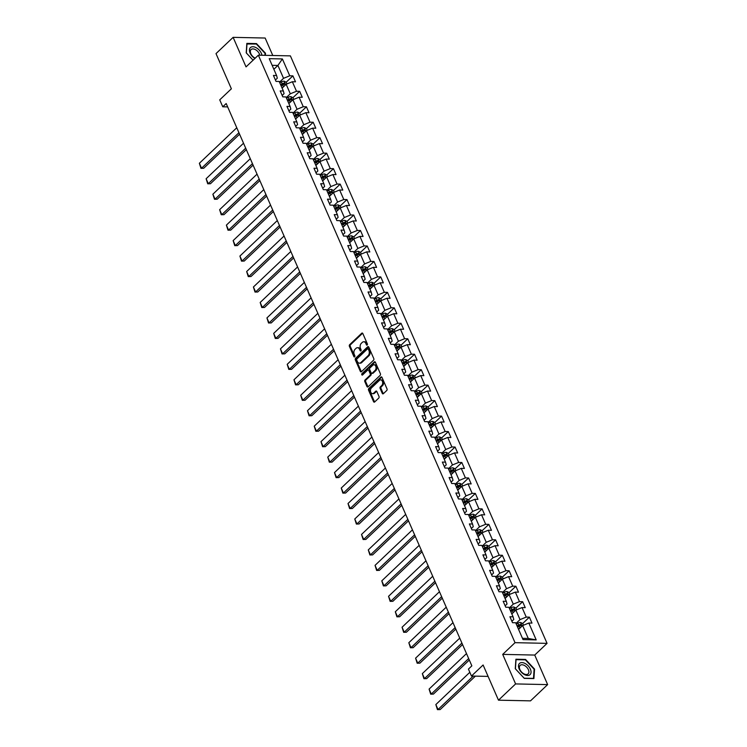 <?xml version="1.0" encoding="UTF-8"?>
<svg xmlns="http://www.w3.org/2000/svg" width="747" height="747" viewBox="0 0 747 747"><rect width="100%" height="100%" fill="white"/><g stroke="black" fill="none" stroke-linecap="round" stroke-linejoin="round"><path stroke-width="1.12" d="M367.179 345.021A0.812 0.56 -88.8 0 0 367.356 343.891L362.837 333.554A1.167 0.794 -88.8 0 0 361.744 333.218L349.643 344.703A1.167 0.794 -88.8 0 0 349.391 346.319L353.91 356.655A0.812 0.56 -88.8 0 0 354.853 355.759L354.265 354.423A3.726 2.549 -88.8 0 1 355.058 349.269L356.067 348.307A3.726 2.549 -88.8 0 1 357.505 347.7A3.726 2.549 -88.8 0 1 359.578 349.381L360.166 350.716A0.812 0.56 -88.8 0 0 361.1 349.829L360.521 348.485A3.726 2.549 -88.8 0 1 361.305 343.331L362.314 342.369A3.726 2.549 -88.8 0 1 363.761 341.762A3.726 2.549 -88.8 0 1 365.834 343.443L366.413 344.787A0.812 0.56 -88.8 0 0 367.179 345.021M382.268 393.37A1.167 0.794 -88.8 0 0 383.36 393.706L386.759 390.485A1.167 0.794 -88.8 0 0 387.011 388.87L381.988 377.384A1.167 0.794 -88.8 0 0 380.895 377.058L368.794 388.543A1.167 0.794 -88.8 0 0 368.542 390.158L373.556 401.634A1.167 0.794 -88.8 0 0 374.658 401.97L378.757 398.076A1.167 0.794 -88.8 0 0 379.009 396.47L376.862 391.549A1.167 0.794 -88.8 0 0 375.76 391.213L373.724 393.146A3.109 2.129 -88.8 0 1 372.529 393.66A3.109 2.129 -88.8 0 1 370.54 391.419A3.109 2.129 -88.8 0 1 371.455 387.945L379.42 380.382A3.109 2.129 -88.8 0 1 380.625 379.868A3.109 2.129 -88.8 0 1 382.613 382.109A3.109 2.129 -88.8 0 1 381.698 385.583L380.363 386.843A1.167 0.794 -88.8 0 0 380.12 388.459L382.268 393.37L383.136 393.389A1.167 0.794 -88.8 0 0 383.351 393.716M272.786 55.493L265.157 38.032L233.129 37.35L216.004 53.607L231.374 88.8L219.73 99.855L222.765 106.793L226.192 103.544L471.852 665.848L468.434 669.107L471.46 676.044L488.09 676.399M515.607 683.925L547.635 684.607L534.731 655.063L502.703 654.381L515.607 683.925L498.482 700.182L483.104 664.989L471.46 676.044M502.703 654.381L515.028 642.672L258.359 55.185L290.387 55.876L547.056 643.363L515.028 642.672M233.129 37.35L246.034 66.894L258.359 55.185M373.537 360.222A1.167 0.794 -88.8 0 0 373.789 358.607L368.766 347.122A1.167 0.794 -88.8 0 0 367.673 346.785L355.572 358.28A1.167 0.794 -88.8 0 0 355.32 359.886L360.343 371.371A1.167 0.794 -88.8 0 0 361.436 371.707L373.537 360.222M375.377 362.258L380.4 373.743A1.167 0.794 -88.8 0 1 380.148 375.349L368.047 386.843A1.167 0.794 -88.8 0 1 366.954 386.507L364.807 381.586A1.167 0.794 -88.8 0 1 365.05 379.98L369.961 375.321A1.167 0.794 -88.8 0 0 370.204 373.705L368.785 370.447A1.167 0.794 -88.8 0 0 367.683 370.11L362.575 374.966A0.812 0.56 -88.8 0 1 361.978 373.603L374.284 361.922A1.167 0.794 -88.8 0 1 375.377 362.258M547.635 684.607L530.51 700.863L498.482 700.182M529.39 617.153L526.233 617.087L522.069 607.572L525.234 607.638L522.629 601.69L519.473 601.624L515.318 592.1L518.474 592.175L515.878 586.227L512.713 586.152L508.558 576.637L511.723 576.703L509.118 570.755L505.962 570.689L501.807 561.174L504.963 561.24L502.367 555.292L499.201 555.226L495.046 545.712L498.202 545.777L495.606 539.829L492.45 539.764L488.286 530.239L491.451 530.314L488.846 524.366L485.69 524.291L481.535 514.776L484.691 514.842L482.095 508.894L478.93 508.828L474.775 499.313L477.94 499.379L475.335 493.431L472.179 493.365L468.024 483.841L471.18 483.916L468.584 477.968L465.418 477.893L461.263 468.378L464.419 468.444L461.823 462.496L458.667 462.43L454.503 452.915L457.668 452.981L455.063 447.033L451.907 446.967L447.752 437.453L450.908 437.518L448.312 431.57L445.147 431.505L440.991 421.98L444.148 422.055L441.552 416.107L438.396 416.032L434.231 406.517L437.397 406.583L434.801 400.635L431.635 400.569L427.48 391.055L430.636 391.12L428.04 385.172L424.884 385.107L420.72 375.592L423.885 375.657L421.28 369.709L418.124 369.644L413.969 360.119L417.125 360.194L414.529 354.246L411.364 354.171L407.208 344.656L410.364 344.722L407.769 338.774L404.613 338.708L400.448 329.194L403.613 329.259L401.018 323.311L397.852 323.246L393.697 313.731L396.853 313.796L394.257 307.848L391.101 307.773L386.937 298.258L390.102 298.324L387.497 292.376L384.341 292.31L380.186 282.796L383.342 282.861L380.746 276.913L377.58 276.848L373.425 267.333L376.581 267.398L373.986 261.45L370.829 261.385L366.665 251.86L369.83 251.935L367.225 245.987L364.069 245.912L359.914 236.397L363.07 236.463L360.474 230.515L357.318 230.45L353.154 220.935L356.319 221L353.714 215.052L350.558 214.987L346.403 205.472L349.559 205.537L346.963 199.589L343.797 199.524L339.642 189.999L342.798 190.074L340.202 184.126L337.046 184.051L332.882 174.537L336.047 174.602L333.442 168.654L330.286 168.589L326.131 159.074L329.287 159.139L326.691 153.191L323.526 153.126L319.371 143.611L322.536 143.676L319.931 137.728L316.775 137.653L312.62 128.139L315.776 128.204L313.18 122.256L310.014 122.191L305.859 112.676L309.015 112.741L306.419 106.793L303.263 106.728L299.099 97.213L302.264 97.278L299.659 91.33L296.503 91.265L292.348 81.74L295.504 81.815L292.908 75.867L289.743 75.792L282.385 58.938L269.228 58.658L276.586 75.512L273.43 75.447L276.026 81.395L279.191 81.46L283.346 90.985L280.19 90.91L282.786 96.858L285.942 96.933L290.107 106.447L286.941 106.382L289.547 112.33L292.703 112.395L296.858 121.91L293.702 121.845L296.298 127.793L299.463 127.858L303.618 137.373L300.453 137.308L303.058 143.256L306.214 143.321L310.369 152.846L307.213 152.771L309.809 158.719L312.974 158.794L317.13 168.308L313.973 168.243L316.569 174.191L319.725 174.256L323.89 183.771L320.724 183.706L323.33 189.654L326.486 189.719L330.641 199.234L327.485 199.169L330.081 205.117L333.246 205.182L337.401 214.706L334.236 214.632L336.841 220.58L339.997 220.654L344.152 230.169L340.996 230.104L343.592 236.052L346.757 236.117L350.913 245.632L347.757 245.567L350.352 251.515L353.508 251.58L357.673 261.105L354.508 261.03L357.113 266.978L360.269 267.053L364.424 276.567L361.268 276.502L363.864 282.45L367.029 282.515L371.184 292.03L368.028 291.965L370.624 297.913L373.78 297.978L377.935 307.493L374.779 307.428L377.375 313.376L380.54 313.441L384.696 322.965L381.54 322.891L384.135 328.839L387.291 328.913L391.456 338.428L388.291 338.363L390.896 344.311L394.052 344.376L398.207 353.891L395.051 353.826L397.647 359.774L400.812 359.839L404.967 369.354L401.811 369.289L404.407 375.237L407.563 375.302L411.728 384.826L408.562 384.752L411.158 390.7L414.324 390.774L418.479 400.289L415.323 400.224L417.918 406.172L421.075 406.237L425.239 415.752L422.074 415.687L424.679 421.635L427.835 421.7L431.99 431.215L428.834 431.15L431.43 437.098L434.595 437.172L438.75 446.687L435.594 446.622L438.19 452.57L441.346 452.635L445.511 462.15L442.345 462.085L444.951 468.033L448.107 468.098L452.262 477.613L449.106 477.548L451.702 483.496L454.858 483.561L459.022 493.085L455.857 493.011L458.462 498.959L461.618 499.033L465.773 508.548L462.617 508.483L465.213 514.431L468.378 514.496L472.534 524.011L469.377 523.946L471.973 529.894L475.129 529.959L479.294 539.474L476.128 539.409L478.734 545.357L481.89 545.422L486.045 554.946L482.889 554.872L485.485 560.82L488.65 560.894L492.805 570.409L489.64 570.344L492.245 576.292L495.401 576.357L499.556 585.872L496.4 585.807L498.996 591.755L502.161 591.82L506.317 601.335L503.161 601.27L505.756 607.218L508.912 607.292L513.077 616.807L509.912 616.742L512.517 622.69L515.673 622.755L523.031 639.609L536.197 639.89L528.829 623.035L531.985 623.101L529.39 617.153L522.695 623.512M511.826 613.941L515.869 610.094L520.024 619.618L515.981 623.456M511.9 621.28L513.796 619.478L513.077 616.807M520.024 619.618L526.233 617.087M515.869 610.094L522.069 607.572M505.065 598.478L509.118 594.631L513.273 604.146L509.221 607.993M505.14 605.817L507.036 604.015L506.317 601.335M513.273 604.146L519.473 601.624M509.118 594.631L515.318 592.1M498.305 583.005L502.357 579.168L506.513 588.683L502.47 592.53M498.389 590.354L500.285 588.552L499.556 585.872M506.513 588.683L512.713 586.152M502.357 579.168L508.558 576.637M491.554 567.543L495.597 563.696L499.762 573.22L495.709 577.058M491.629 574.882L493.524 573.08L492.805 570.409M499.762 573.22L505.962 570.689M495.597 563.696L501.807 561.174M484.794 552.08L488.846 548.233L493.001 557.748L488.949 561.595M484.868 559.419L486.773 557.617L486.045 554.946M493.001 557.748L499.201 555.226M488.846 548.233L495.046 545.712M478.043 536.617L482.086 532.77L486.241 542.285L482.198 546.132M478.117 543.956L480.013 542.154L479.294 539.474M486.241 542.285L492.45 539.764M482.086 532.77L488.286 530.239M471.282 521.145L475.335 517.307L479.49 526.822L475.437 530.669M471.357 528.484L473.253 526.691L472.534 524.011M479.49 526.822L485.69 524.291M475.335 517.307L481.535 514.776M464.522 505.682L468.574 501.835L472.73 511.359L468.686 515.197M464.606 513.021L466.502 511.219L465.773 508.548M472.73 511.359L478.93 508.828M468.574 501.835L474.775 499.313M457.771 490.219L461.814 486.372L465.979 495.887L461.926 499.734M457.846 497.558L459.741 495.756L459.022 493.085M465.979 495.887L472.179 493.365M461.814 486.372L468.024 483.841M451.011 474.747L455.063 470.909L459.218 480.424L455.166 484.271M451.085 482.095L452.99 480.293L452.262 477.613M459.218 480.424L465.418 477.893M455.063 470.909L461.263 468.378M444.26 459.284L448.303 455.446L452.458 464.961L448.415 468.799M444.334 466.623L446.23 464.83L445.511 462.15M452.458 464.961L458.667 462.43M448.303 455.446L454.503 452.915M437.499 443.821L441.542 439.974L445.707 449.498L441.654 453.336M437.574 451.16L439.469 449.358L438.75 446.687M445.707 449.498L451.907 446.967M441.542 439.974L447.752 437.453M430.739 428.358L434.791 424.511L438.947 434.026L434.903 437.873M430.823 435.697L432.718 433.895L431.99 431.215M438.947 434.026L445.147 431.505M434.791 424.511L440.991 421.98M423.988 412.886L428.031 409.048L432.196 418.563L428.143 422.41M424.063 420.234L425.958 418.432L425.239 415.752M432.196 418.563L438.396 416.032M428.031 409.048L434.231 406.517M417.228 397.423L421.28 393.576L425.435 403.1L421.383 406.938M417.302 404.762L419.207 402.96L418.479 400.289M425.435 403.1L431.635 400.569M421.28 393.576L427.48 391.055M410.467 381.96L414.52 378.113L418.675 387.628L414.632 391.475M410.551 389.299L412.447 387.497L411.728 384.826M418.675 387.628L424.884 385.107M414.52 378.113L420.72 375.592M403.716 366.497L407.759 362.65L411.924 372.165L407.871 376.012M403.791 373.836L405.686 372.034L404.967 369.354M411.924 372.165L418.124 369.644M407.759 362.65L413.969 360.119M396.956 351.025L401.008 347.187L405.163 356.702L401.12 360.549M397.04 358.373L398.935 356.571L398.207 353.891M405.163 356.702L411.364 354.171M401.008 347.187L407.208 344.656M390.205 335.562L394.248 331.715L398.412 341.239L394.36 345.077M390.279 342.901L392.175 341.099L391.456 338.428M398.412 341.239L404.613 338.708M394.248 331.715L400.448 329.194M383.444 320.099L387.497 316.252L391.652 325.767L387.6 329.614M383.519 327.438L385.415 325.636L384.696 322.965M391.652 325.767L397.852 323.246M387.497 316.252L393.697 313.731M376.684 304.627L380.737 300.789L384.892 310.304L380.849 314.151M376.768 311.975L378.664 310.173L377.935 307.493M384.892 310.304L391.101 307.773M380.737 300.789L386.937 298.258M369.933 289.164L373.976 285.326L378.141 294.841L374.088 298.679M370.008 296.503L371.903 294.71L371.184 292.03M378.141 294.841L384.341 292.31M373.976 285.326L380.186 282.796M363.173 273.701L367.225 269.854L371.38 279.378L367.337 283.216M363.257 281.04L365.152 279.238L364.424 276.567M371.38 279.378L377.58 276.848M367.225 269.854L373.425 267.333M356.422 258.238L360.465 254.391L364.62 263.906L360.577 267.753M356.496 265.577L358.392 263.775L357.673 261.105M364.62 263.906L370.829 261.385M360.465 254.391L366.665 251.86M349.661 242.766L353.714 238.928L357.869 248.443L353.817 252.29M349.736 250.114L351.632 248.312L350.913 245.632M357.869 248.443L364.069 245.912M353.714 238.928L359.914 236.397M342.901 227.303L346.953 223.465L351.109 232.98L347.066 236.818M342.985 234.642L344.881 232.84L344.152 230.169M351.109 232.98L357.318 230.45M346.953 223.465L353.154 220.935M336.15 211.84L340.193 207.993L344.358 217.508L340.305 221.355M336.225 219.179L338.12 217.377L337.401 214.706M344.358 217.508L350.558 214.987M340.193 207.993L346.403 205.472M329.39 196.377L333.442 192.53L337.597 202.045L333.545 205.892M329.464 203.716L331.369 201.914L330.641 199.234M337.597 202.045L343.797 199.524M333.442 192.53L339.642 189.999M322.639 180.905L326.682 177.067L330.837 186.582L326.794 190.429M322.713 188.253L324.609 186.451L323.89 183.771M330.837 186.582L337.046 184.051M326.682 177.067L332.882 174.537M315.878 165.442L319.931 161.595L324.086 171.119L320.033 174.957M315.953 172.781L317.848 170.979L317.13 168.308M324.086 171.119L330.286 168.589M319.931 161.595L326.131 159.074M309.118 149.979L313.17 146.132L317.326 155.647L313.282 159.494M309.202 157.318L311.097 155.516L310.369 152.846M317.326 155.647L323.526 153.126M313.17 146.132L319.371 143.611M302.367 134.516L306.41 130.669L310.575 140.184L306.522 144.031M302.442 141.855L304.337 140.053L303.618 137.373M310.575 140.184L316.775 137.653M306.41 130.669L312.62 128.139M295.607 119.044L299.659 115.206L303.814 124.721L299.762 128.559M295.681 126.383L297.586 124.59L296.858 121.91M303.814 124.721L310.014 122.191M299.659 115.206L305.859 112.676M288.856 103.581L292.899 99.734L297.054 109.258L293.011 113.096M288.93 110.92L290.826 109.118L290.107 106.447M297.054 109.258L303.263 106.728M292.899 99.734L299.099 97.213M282.095 88.118L286.148 84.271L290.303 93.786L286.25 97.633M282.17 95.457L284.065 93.655L283.346 90.985M290.303 93.786L296.503 91.265M286.148 84.271L292.348 81.74M273.869 69.275L277.912 65.437L283.543 78.323L279.499 82.17M275.419 79.994L277.314 78.192L276.586 75.512M283.543 78.323L289.743 75.792M272.132 65.316L277.912 65.437L282.385 58.938M534.731 655.063L547.056 643.363M222.765 106.793L227.658 106.896M522.48 638.33L528.26 638.452L522.629 625.566L518.577 629.404M528.26 638.452L536.197 639.89M522.629 625.566L528.829 623.035M286.96 83.935L286.194 82.198L292.908 75.867M293.72 99.407L292.955 97.661L299.659 91.33M299.724 113.152L306.419 106.793M306.475 128.615L313.18 122.256M313.983 145.805L313.226 144.059L319.931 137.728M320.743 161.268L319.977 159.522L326.691 153.191M326.747 175.013L333.442 168.654M333.507 190.476L340.202 184.126M341.015 207.666L340.249 205.92L346.963 199.589M347.766 223.129L347.01 221.383L353.714 215.052M353.779 236.874L360.474 230.515M360.53 252.337L367.225 245.987M368.038 269.527L367.281 267.781L373.986 261.45M374.051 283.272L380.746 276.913M380.802 298.735L387.497 292.376M387.562 314.207L394.257 307.848M395.07 331.388L394.304 329.642L401.018 323.311M401.074 345.133L407.769 338.774M407.834 360.596L414.529 354.246M414.585 376.068L421.28 369.709M421.345 391.531L428.04 385.172M428.853 408.712L428.087 406.966L434.801 400.635M434.857 422.457L441.552 416.107M441.617 437.929L448.312 431.57M448.368 453.392L455.063 447.033M455.875 470.573L455.119 468.827L461.823 462.496M461.879 484.327L468.584 477.968M468.64 499.79L475.335 493.431M475.4 515.253L482.095 508.894M482.907 532.434L482.142 530.687L488.846 524.366M488.911 546.188L495.606 539.829M495.663 561.651L502.367 555.292M503.17 578.832L502.414 577.086L509.118 570.755M509.93 594.295L509.165 592.558L515.878 586.227M515.934 608.049L522.629 601.69M265.353 55.334L265.502 53.261L256.492 43.597L246.846 43.391L246.211 52.85L253.065 60.218M533.909 678.575L534.553 669.107L525.552 659.433L515.906 659.227L515.262 668.696L524.263 678.36L533.909 678.575M265.036 53.7L265.502 53.261M367.309 344.862A0.812 0.56 -88.8 0 1 367.281 344.806L366.693 343.461A3.726 2.549 -88.8 0 0 364.62 341.781L363.761 341.762M357.505 347.7L358.373 347.719A3.726 2.549 -88.8 0 1 360.446 349.4L361.025 350.735A0.812 0.56 -88.8 0 0 361.053 350.791M362.622 333.218A1.167 0.794 -88.8 0 0 362.603 333.237L350.502 344.722A1.167 0.794 -88.8 0 0 350.259 346.337L354.778 356.674A0.812 0.56 -88.8 0 0 354.797 356.73M367.673 346.785L368.542 346.804A1.167 0.794 -88.8 0 0 368.542 346.804L356.431 358.299A1.167 0.794 -88.8 0 0 356.188 359.905L361.203 371.39A1.167 0.794 -88.8 0 0 361.427 371.717M368.299 349.092A0.812 0.56 -88.8 0 0 367.524 348.858L356.907 358.943A0.812 0.56 -88.8 0 0 356.73 360.063L357.346 361.483A3.726 2.549 -88.8 0 0 359.419 363.163A3.726 2.549 -88.8 0 0 360.857 362.547L368.122 355.656A3.726 2.549 -88.8 0 0 368.915 350.502L368.299 349.092L369.158 349.11A0.812 0.56 -88.8 0 0 368.71 348.737L367.841 348.718M359.419 363.163L360.287 363.182A3.726 2.549 -88.8 0 0 361.725 362.566L360.857 362.547M369.158 349.11L369.774 350.52A3.726 2.549 -88.8 0 1 368.99 355.675L361.725 362.566M368.131 369.924L368.999 369.942A1.167 0.794 -88.8 0 1 369.644 370.465L371.072 373.724A1.167 0.794 -88.8 0 1 370.82 375.339L365.918 379.999A1.167 0.794 -88.8 0 0 365.666 381.605L367.813 386.526A1.167 0.794 -88.8 0 0 368.038 386.853M375.162 361.931A1.167 0.794 -88.8 0 0 375.143 361.94L362.846 373.621A0.812 0.56 -88.8 0 0 362.715 374.835M375.05 370.484A3.109 2.129 -88.8 0 0 375.965 367.01A3.109 2.129 -88.8 0 0 373.976 364.769A3.109 2.129 -88.8 0 0 372.781 365.283L369.97 367.944A1.167 0.794 -88.8 0 0 369.718 369.55L371.147 372.818A1.167 0.794 -88.8 0 0 372.239 373.145L375.05 370.484L375.918 370.503A3.109 2.129 -88.8 0 0 376.833 367.029A3.109 2.129 -88.8 0 0 374.845 364.788L373.976 364.769M371.791 373.341L372.66 373.36A1.167 0.794 -88.8 0 0 373.108 373.164L372.239 373.145M375.918 370.503L373.108 373.164M380.625 379.868L381.493 379.887A3.109 2.129 -88.8 0 1 383.472 382.128A3.109 2.129 -88.8 0 1 382.557 385.601L381.231 386.862A1.167 0.794 -88.8 0 0 380.989 388.477L383.136 393.389M372.529 393.66L373.388 393.678A3.109 2.129 -88.8 0 0 374.592 393.165L373.724 393.146M375.76 391.213L376.628 391.232A1.167 0.794 -88.8 0 0 376.628 391.232L374.592 393.165M381.773 377.058A1.167 0.794 -88.8 0 0 381.754 377.076L369.653 388.561A1.167 0.794 -88.8 0 0 369.41 390.177L374.424 401.653A1.167 0.794 -88.8 0 0 374.649 401.979M286.194 82.198L284.037 81.162A3.147 1.289 156.4 0 0 281.339 81.899L279.733 82.721M238.937 132.714L201.531 168.224L199.365 163.266L236.771 127.756M283.318 86.96L281.899 87.679M203.698 168.271L200.962 168.346L203.698 168.271L239.582 134.199M281.077 85.793L282.683 84.981A3.147 1.289 -23.6 0 1 284.644 84.308L284.121 83.113A3.147 1.289 156.4 0 0 282.161 83.785L280.564 84.607M280.816 85.186L282.618 84.271A1.597 0.654 -23.6 0 1 283.141 84.047L284.121 83.113M200.962 168.346L199.365 163.266M261.936 55.269A7.703 4.659 46.5 0 0 256.09 47.668A7.703 4.659 46.5 0 0 249.451 49.675A7.703 4.659 46.5 0 0 254.904 58.471M259.779 55.222A5.836 3.53 46.5 0 0 255.371 49.601A5.836 3.53 46.5 0 0 251.076 49.554A5.836 3.53 46.5 0 0 254.811 57.958A5.836 3.53 46.5 0 0 255.222 58.163M246.809 43.998L256.342 44.017L265.064 53.392L264.933 55.325M253.084 60.199L246.37 52.99L246.996 43.821M530.398 669.153A7.703 4.659 46.5 0 0 521.957 662.589A7.703 4.659 46.5 0 0 519.146 668.91A7.703 4.659 46.5 0 0 527.587 675.475A7.703 4.659 46.5 0 0 530.398 669.153M528.409 669.714A5.836 3.53 46.5 0 0 524.394 665.428A5.836 3.53 46.5 0 0 520.127 665.39A5.836 3.53 46.5 0 0 519.884 669.536A5.836 3.53 46.5 0 0 523.899 673.822A5.836 3.53 46.5 0 0 528.166 673.859A5.836 3.53 46.5 0 0 528.409 669.714M524.151 678.201L515.421 668.826L516.046 659.657L525.393 659.862L534.114 669.228L533.489 678.397L524.133 678.22M292.955 97.661L290.788 96.634A3.147 1.289 156.4 0 0 288.099 97.371L286.493 98.184M245.688 148.177L208.292 183.687L206.125 178.738L243.522 143.228M290.069 102.423L288.659 103.142M210.449 183.734L207.722 183.809L210.449 183.734L246.342 149.661M287.838 101.256L289.434 100.443A3.147 1.289 -23.6 0 1 291.395 99.771L290.882 98.585A3.147 1.289 156.4 0 0 288.921 99.248L287.315 100.07M287.576 100.649L289.369 99.734A1.597 0.654 -23.6 0 1 289.892 99.519L290.882 98.585M207.722 183.809L206.125 178.738M300.471 114.87L299.715 113.124L297.549 112.097A3.147 1.289 156.4 0 0 294.85 112.834L293.254 113.647M252.449 163.649L215.043 199.16L212.876 194.201L250.282 158.691M296.83 117.886L295.42 118.605M217.209 199.206L214.482 199.272L217.209 199.206L253.093 165.134M294.589 116.719L296.195 115.906A3.147 1.289 -23.6 0 1 298.156 115.234L297.633 114.048A3.147 1.289 156.4 0 0 295.672 114.721L294.075 115.533M294.327 116.121L296.129 115.206A1.597 0.654 -23.6 0 1 296.652 114.982L297.633 114.048M214.482 199.272L212.876 194.201M307.232 130.333L306.466 128.587L304.3 127.56A3.147 1.289 156.4 0 0 301.611 128.297L300.005 129.119M259.209 179.112L221.803 214.622L219.637 209.664L257.043 174.154M303.581 133.349L302.171 134.068M223.969 214.669L221.233 214.734L223.969 214.669L259.853 180.597M301.349 132.191L302.955 131.369A3.147 1.289 -23.6 0 1 304.916 130.697L304.393 129.511A3.147 1.289 156.4 0 0 302.432 130.183L300.826 130.996M301.088 131.584L302.88 130.669A1.597 0.654 -23.6 0 1 303.403 130.445L304.393 129.511M221.233 214.734L219.637 209.664M313.226 144.059L311.06 143.032A3.147 1.289 156.4 0 0 308.362 143.769L306.765 144.582M265.96 194.575L228.554 230.085L226.388 225.127L263.794 189.617M310.341 148.821L308.931 149.54M230.72 230.132L227.994 230.207L230.72 230.132L266.614 196.059M308.109 147.654L309.706 146.842A3.147 1.289 -23.6 0 1 311.667 146.169L311.154 144.974A3.147 1.289 156.4 0 0 309.193 145.646L307.587 146.468M307.839 147.047L309.641 146.132A1.597 0.654 -23.6 0 1 310.164 145.917L311.154 144.974M227.994 230.207L226.388 225.127M319.977 159.522L317.82 158.495A3.147 1.289 156.4 0 0 315.122 159.232L313.516 160.045M272.72 210.047L235.314 245.548L233.148 240.599L270.554 205.089M317.101 164.284L315.682 165.003M237.481 245.595L234.745 245.67L237.481 245.595L273.365 211.532M314.861 163.117L316.467 162.304A3.147 1.289 -23.6 0 1 318.427 161.632L317.905 160.446A3.147 1.289 156.4 0 0 315.944 161.119L314.347 161.931M314.599 162.51L316.401 161.595A1.597 0.654 -23.6 0 1 316.924 161.38L317.905 160.446M234.745 245.67L233.148 240.599M327.503 176.731L326.738 174.985L324.572 173.958A3.147 1.289 156.4 0 0 321.882 174.695L320.276 175.508M279.471 225.51L242.075 261.02L239.908 256.062L277.305 220.552M323.853 179.747L322.443 180.466M244.232 261.067L241.505 261.133L244.232 261.067L280.125 226.995M321.621 178.589L323.218 177.767A3.147 1.289 -23.6 0 1 325.178 177.095L324.665 175.909A3.147 1.289 156.4 0 0 322.704 176.581L321.098 177.394M321.359 177.982L323.152 177.067A1.597 0.654 -23.6 0 1 323.675 176.843L324.665 175.909M241.505 261.133L239.908 256.062M334.254 192.194L333.498 190.448L331.332 189.421A3.147 1.289 156.4 0 0 328.633 190.158L327.037 190.98M286.232 240.973L248.826 276.483L246.659 271.525L284.065 236.015M330.613 195.219L329.203 195.938M250.992 276.53L248.265 276.595L250.992 276.53L286.876 242.458M328.381 194.052L329.978 193.23A3.147 1.289 -23.6 0 1 331.939 192.567L331.416 191.372A3.147 1.289 156.4 0 0 329.455 192.044L327.858 192.857M328.11 193.445L329.913 192.53A1.597 0.654 -23.6 0 1 330.435 192.306L331.416 191.372M248.265 276.595L246.659 271.525M340.249 205.92L338.083 204.893A3.147 1.289 156.4 0 0 335.394 205.63L333.788 206.443M292.992 256.436L255.586 291.946L253.42 286.988L290.826 251.487M337.364 210.682L335.954 211.401M257.752 291.993L255.016 292.068L257.752 291.993L293.636 257.92M335.132 209.515L336.738 208.702A3.147 1.289 -23.6 0 1 338.699 208.03L338.176 206.835A3.147 1.289 156.4 0 0 336.215 207.507L334.609 208.329M334.871 208.908L336.664 207.993A1.597 0.654 -23.6 0 1 337.186 207.778L338.176 206.835M255.016 292.068L253.42 286.988M347.01 221.383L344.843 220.356A3.147 1.289 156.4 0 0 342.145 221.093L340.548 221.906M299.743 271.908L262.337 307.419L260.18 302.46L297.577 266.95M344.124 226.145L342.714 226.864M264.503 307.465L261.777 307.531L264.503 307.465L300.397 273.393M341.893 224.978L343.489 224.165A3.147 1.289 -23.6 0 1 345.45 223.493L344.937 222.307A3.147 1.289 156.4 0 0 342.976 222.98L341.37 223.792M341.622 224.38L343.424 223.456A1.597 0.654 -23.6 0 1 343.947 223.241L344.937 222.307M261.777 307.531L260.18 302.46M354.526 238.592L353.761 236.846L351.604 235.819A3.147 1.289 156.4 0 0 348.905 236.556L347.308 237.378M306.503 287.371L269.097 322.881L266.931 317.923L304.337 282.413M350.885 241.608L349.465 242.327M271.264 322.928L268.528 322.993L271.264 322.928L307.148 288.856M348.644 240.45L350.25 239.628A3.147 1.289 -23.6 0 1 352.21 238.956L351.688 237.77A3.147 1.289 156.4 0 0 349.727 238.442L348.13 239.255M348.382 239.843L350.184 238.928A1.597 0.654 -23.6 0 1 350.707 238.704L351.688 237.77M268.528 322.993L266.931 317.923M361.287 254.055L360.521 252.318L358.355 251.281A3.147 1.289 156.4 0 0 355.665 252.019L354.059 252.841M313.254 302.834L275.858 338.344L273.691 333.386L311.088 297.876M357.636 257.08L356.226 257.799M278.015 338.391L275.288 338.456L278.015 338.391L313.908 304.318M355.404 255.913L357.01 255.1A3.147 1.289 -23.6 0 1 358.962 254.428L358.448 253.233A3.147 1.289 156.4 0 0 356.487 253.905L354.881 254.727M355.142 255.306L356.935 254.391A1.597 0.654 -23.6 0 1 357.458 254.167L358.448 253.233M275.288 338.456L273.691 333.386M367.281 267.781L365.115 266.754A3.147 1.289 156.4 0 0 362.416 267.491L360.82 268.304M320.015 318.297L282.609 353.807L280.442 348.858L317.848 313.348M364.396 272.543L362.986 273.262M284.775 353.854L282.049 353.929L284.775 353.854L320.668 319.781M362.164 271.376L363.761 270.563A3.147 1.289 -23.6 0 1 365.722 269.891L365.199 268.705A3.147 1.289 156.4 0 0 363.238 269.368L361.641 270.19M361.893 270.769L363.696 269.854A1.597 0.654 -23.6 0 1 364.219 269.639L365.199 268.705M282.049 353.929L280.442 348.858M374.798 284.99L374.032 283.244L371.866 282.217A3.147 1.289 156.4 0 0 369.177 282.954L367.571 283.767M326.775 333.769L289.369 369.279L287.203 364.321L324.609 328.811M371.147 288.006L369.737 288.725M291.535 369.326L288.8 369.392L291.535 369.326L327.419 335.254M368.915 286.839L370.521 286.026A3.147 1.289 -23.6 0 1 372.482 285.354L371.959 284.168A3.147 1.289 156.4 0 0 369.998 284.84L368.392 285.653M368.654 286.241L370.456 285.326A1.597 0.654 -23.6 0 1 370.97 285.102L371.959 284.168M288.8 369.392L287.203 364.321M381.549 300.453L380.793 298.707L378.626 297.68A3.147 1.289 156.4 0 0 375.937 298.417L374.331 299.239M333.526 349.232L296.12 384.742L293.963 379.784L331.36 344.274M377.907 303.469L376.497 304.188M298.286 384.789L295.56 384.854L298.286 384.789L334.18 350.716M375.676 302.311L377.272 301.489A3.147 1.289 -23.6 0 1 379.233 300.817L378.72 299.631A3.147 1.289 156.4 0 0 376.759 300.303L375.153 301.116M375.405 301.704L377.207 300.789A1.597 0.654 -23.6 0 1 377.73 300.565L378.72 299.631M295.56 384.854L293.963 379.784M388.309 315.916L387.544 314.179L385.387 313.152A3.147 1.289 156.4 0 0 382.688 313.889L381.091 314.702M340.287 364.695L302.88 400.205L300.714 395.247L338.12 359.737M384.668 318.941L383.248 319.66M305.047 400.252L302.311 400.327L305.047 400.252L340.931 366.179M382.427 317.774L384.033 316.961A3.147 1.289 -23.6 0 1 385.994 316.289L385.471 315.094A3.147 1.289 156.4 0 0 383.51 315.766L381.913 316.588M382.165 317.167L383.967 316.252A1.597 0.654 -23.6 0 1 384.49 316.037L385.471 315.094M302.311 400.327L300.714 395.247M394.304 329.642L392.138 328.615A3.147 1.289 156.4 0 0 389.448 329.352L387.842 330.165M347.038 380.167L309.641 415.668L307.475 410.719L344.881 375.209M391.419 334.404L390.009 335.123M311.798 415.715L309.071 415.79L311.798 415.715L347.691 381.652M389.187 333.237L390.793 332.424A3.147 1.289 -23.6 0 1 392.745 331.752L392.231 330.566A3.147 1.289 156.4 0 0 390.27 331.229L388.664 332.051M388.926 332.63L390.718 331.715A1.597 0.654 -23.6 0 1 391.241 331.5L392.231 330.566M309.071 415.79L307.475 410.719M401.821 346.851L401.064 345.105L398.898 344.078A3.147 1.289 156.4 0 0 396.199 344.815L394.603 345.628M353.798 395.63L316.392 431.14L314.226 426.182L351.632 390.672M398.179 349.867L396.769 350.586M318.558 431.187L315.832 431.252L318.558 431.187L354.452 397.115M395.947 348.709L397.544 347.887A3.147 1.289 -23.6 0 1 399.505 347.215L398.982 346.029A3.147 1.289 156.4 0 0 397.021 346.701L395.424 347.514M395.677 348.102L397.479 347.187A1.597 0.654 -23.6 0 1 398.002 346.963L398.982 346.029M315.832 431.252L314.226 426.182M408.581 362.314L407.815 360.568L405.649 359.54A3.147 1.289 156.4 0 0 402.96 360.278L401.354 361.1M360.558 411.093L323.152 446.603L320.986 441.645L358.392 406.135M404.93 365.339L403.52 366.058M325.318 446.65L322.583 446.715L325.318 446.65L361.203 412.577M402.698 364.172L404.304 363.35A3.147 1.289 -23.6 0 1 406.265 362.687L405.742 361.492A3.147 1.289 156.4 0 0 403.782 362.164L402.185 362.977M402.437 363.565L404.239 362.65A1.597 0.654 -23.6 0 1 404.753 362.426L405.742 361.492M322.583 446.715L320.986 441.645M415.341 377.786L414.576 376.04L412.409 375.013A3.147 1.289 156.4 0 0 409.72 375.75L408.114 376.563M367.309 426.556L329.913 462.066L327.746 457.108L365.143 421.607M411.69 380.802L410.28 381.521M332.07 462.113L329.343 462.188L332.07 462.113L367.963 428.04M409.459 379.635L411.055 378.822A3.147 1.289 -23.6 0 1 413.016 378.15L412.503 376.955A3.147 1.289 156.4 0 0 410.542 377.627L408.936 378.449M409.188 379.028L410.99 378.113A1.597 0.654 -23.6 0 1 411.513 377.898L412.503 376.955M329.343 462.188L327.746 457.108M422.092 393.249L421.327 391.503L419.17 390.476A3.147 1.289 156.4 0 0 416.471 391.213L414.874 392.026M374.07 442.028L336.664 477.538L334.497 472.58L371.903 437.07M418.451 396.265L417.041 396.984M338.83 477.585L336.103 477.65L338.83 477.585L374.714 443.513M416.21 395.098L417.816 394.285A3.147 1.289 -23.6 0 1 419.777 393.613L419.254 392.427A3.147 1.289 156.4 0 0 417.293 393.099L415.696 393.912M415.948 394.5L417.75 393.576A1.597 0.654 -23.6 0 1 418.273 393.361L419.254 392.427M336.103 477.65L334.497 472.58M428.087 406.966L425.921 405.938A3.147 1.289 156.4 0 0 423.232 406.676L421.625 407.498M380.821 457.491L343.424 493.001L341.258 488.043L378.664 452.533M425.202 411.728L423.792 412.447M345.59 493.048L342.854 493.113L345.59 493.048L381.474 458.975M422.97 410.57L424.576 409.748A3.147 1.289 -23.6 0 1 426.537 409.076L426.014 407.89A3.147 1.289 156.4 0 0 424.053 408.562L422.447 409.375M422.709 409.963L424.501 409.048A1.597 0.654 -23.6 0 1 425.024 408.824L426.014 407.89M342.854 493.113L341.258 488.043M435.604 424.175L434.847 422.438L432.681 421.401A3.147 1.289 156.4 0 0 429.983 422.139L428.386 422.961M387.581 472.954L350.175 508.464L348.009 503.506L385.415 467.995M431.962 427.2L430.552 427.919M352.341 508.511L349.615 508.576L352.341 508.511L388.235 474.438M429.73 426.033L431.327 425.22A3.147 1.289 -23.6 0 1 433.288 424.548L432.765 423.353A3.147 1.289 156.4 0 0 430.814 424.025L429.208 424.847M429.46 425.426L431.262 424.511A1.597 0.654 -23.6 0 1 431.785 424.287L432.765 423.353M349.615 508.576L348.009 503.506M442.364 439.647L441.598 437.901L439.432 436.874A3.147 1.289 156.4 0 0 436.743 437.611L435.137 438.424M394.341 488.417L356.935 523.927L354.769 518.978L392.175 483.468M438.722 442.663L437.303 443.382M359.102 523.974L356.366 524.049L359.102 523.974L394.986 489.901M436.481 441.496L438.087 440.683A3.147 1.289 -23.6 0 1 440.048 440.011L439.525 438.825A3.147 1.289 156.4 0 0 437.565 439.488L435.968 440.31M436.22 440.889L438.022 439.974A1.597 0.654 -23.6 0 1 438.545 439.759L439.525 438.825M356.366 524.049L354.769 518.978M449.124 455.11L448.359 453.364L446.192 452.337A3.147 1.289 156.4 0 0 443.503 453.074L441.897 453.887M401.092 503.889L363.696 539.399L361.529 534.441L398.926 498.931M445.473 458.126L444.063 458.845M365.853 539.446L363.126 539.511L365.853 539.446L401.746 505.374M443.242 456.959L444.838 456.146A3.147 1.289 -23.6 0 1 446.799 455.474L446.286 454.288A3.147 1.289 156.4 0 0 444.325 454.96L442.719 455.773M442.98 456.361L444.773 455.437A1.597 0.654 -23.6 0 1 445.296 455.222L446.286 454.288M363.126 539.511L361.529 534.441M455.119 468.827L452.953 467.799A3.147 1.289 156.4 0 0 450.254 468.537L448.658 469.359M407.853 519.352L370.447 554.862L368.28 549.904L405.686 514.394M452.234 473.589L450.824 474.308M372.613 554.909L369.886 554.974L372.613 554.909L408.497 520.836M449.993 472.431L451.599 471.609A3.147 1.289 -23.6 0 1 453.56 470.937L453.037 469.751A3.147 1.289 156.4 0 0 451.076 470.423L449.479 471.236M449.731 471.824L451.533 470.909A1.597 0.654 -23.6 0 1 452.056 470.685L453.037 469.751M369.886 554.974L368.28 549.904M462.636 486.036L461.87 484.299L459.704 483.272A3.147 1.289 156.4 0 0 457.015 484L455.409 484.822M414.613 534.815L377.207 570.325L375.041 565.367L412.447 529.856M458.985 489.061L457.575 489.78M379.373 570.372L376.637 570.447L379.373 570.372L415.257 536.299M456.753 487.894L458.359 487.081A3.147 1.289 -23.6 0 1 460.32 486.409L459.797 485.214A3.147 1.289 156.4 0 0 457.836 485.886L456.23 486.708M456.492 487.287L458.284 486.372A1.597 0.654 -23.6 0 1 458.807 486.157L459.797 485.214M376.637 570.447L375.041 565.367M469.387 501.508L468.63 499.762L466.464 498.735A3.147 1.289 156.4 0 0 463.766 499.472L462.169 500.285M421.364 550.287L383.958 585.788L381.792 580.839L419.198 545.329M465.745 504.524L464.335 505.243M386.124 585.835L383.398 585.909L386.124 585.835L422.018 551.772M463.513 503.357L465.11 502.544A3.147 1.289 -23.6 0 1 467.071 501.872L466.548 500.686A3.147 1.289 156.4 0 0 464.597 501.349L462.991 502.171M463.243 502.75L465.045 501.835A1.597 0.654 -23.6 0 1 465.568 501.62L466.548 500.686M383.398 585.909L381.792 580.839M476.147 516.971L475.381 515.225L473.224 514.197A3.147 1.289 156.4 0 0 470.526 514.935L468.92 515.747M428.124 565.75L390.718 601.26L388.552 596.302L425.958 560.792M472.506 519.987L471.086 520.706M392.885 601.307L390.149 601.372L392.885 601.307L428.769 567.234M470.265 518.829L471.871 518.007A3.147 1.289 -23.6 0 1 473.831 517.335L473.309 516.149A3.147 1.289 156.4 0 0 471.348 516.821L469.751 517.634M470.003 518.222L471.805 517.307A1.597 0.654 -23.6 0 1 472.328 517.083L473.309 516.149M390.149 601.372L388.552 596.302M482.142 530.687L479.976 529.66A3.147 1.289 156.4 0 0 477.286 530.398L475.68 531.22M434.875 581.213L397.479 616.723L395.312 611.765L432.709 576.254M479.257 535.459L477.847 536.178M399.636 616.77L396.909 616.835L399.636 616.77L435.529 582.697M477.025 534.292L478.622 533.47A3.147 1.289 -23.6 0 1 480.582 532.807L480.069 531.612A3.147 1.289 156.4 0 0 478.108 532.284L476.502 533.097M476.763 533.685L478.556 532.77A1.597 0.654 -23.6 0 1 479.079 532.546L480.069 531.612M396.909 616.835L395.312 611.765M489.658 547.906L488.902 546.16L486.736 545.133A3.147 1.289 156.4 0 0 484.037 545.87L482.441 546.683M441.636 596.676L404.23 632.186L402.063 627.228L439.469 591.717M486.017 550.922L484.607 551.641M406.396 632.233L403.669 632.307L406.396 632.233L442.28 598.16M483.776 549.755L485.382 548.942A3.147 1.289 -23.6 0 1 487.343 548.27L486.82 547.075A3.147 1.289 156.4 0 0 484.859 547.747L483.262 548.569M483.514 549.148L485.317 548.233A1.597 0.654 -23.6 0 1 485.839 548.018L486.82 547.075M403.669 632.307L402.063 627.228M496.419 563.369L495.653 561.623L493.487 560.595A3.147 1.289 156.4 0 0 490.798 561.333L489.192 562.146M448.396 612.148L410.99 647.658L408.824 642.7L446.23 607.19M492.768 566.385L491.358 567.104M413.156 647.696L410.42 647.77L413.156 647.696L449.04 613.632M490.536 565.218L492.142 564.405A3.147 1.289 -23.6 0 1 494.103 563.733L493.58 562.547A3.147 1.289 156.4 0 0 491.619 563.219L490.013 564.032M490.275 564.62L492.068 563.696A1.597 0.654 -23.6 0 1 492.59 563.481L493.58 562.547M410.42 647.77L408.824 642.7M502.414 577.086L500.247 576.058A3.147 1.289 156.4 0 0 497.549 576.796L495.952 577.618M455.147 627.611L417.741 663.121L415.584 658.163L452.981 622.653M499.528 581.848L498.118 582.567M419.907 663.168L417.181 663.233L419.907 663.168L455.801 629.095M497.297 580.69L498.893 579.868A3.147 1.289 -23.6 0 1 500.854 579.196L500.341 578.01A3.147 1.289 156.4 0 0 498.38 578.682L496.774 579.495M497.026 580.083L498.828 579.168A1.597 0.654 -23.6 0 1 499.351 578.944L500.341 578.01M417.181 663.233L415.584 658.163M509.165 592.558L507.008 591.521A3.147 1.289 156.4 0 0 504.309 592.259L502.712 593.081M461.907 643.074L424.501 678.584L422.335 673.626L459.741 638.115M506.289 597.32L504.869 598.039M426.668 678.631L423.932 678.696L426.668 678.631L462.552 644.558M504.048 596.153L505.654 595.34A3.147 1.289 -23.6 0 1 507.615 594.668L507.092 593.473A3.147 1.289 156.4 0 0 505.131 594.145L503.534 594.967M503.786 595.546L505.588 594.631A1.597 0.654 -23.6 0 1 506.111 594.407L507.092 593.473M423.932 678.696L422.335 673.626M516.691 609.767L515.925 608.021L513.759 606.994A3.147 1.289 156.4 0 0 511.069 607.731L509.463 608.544M468.658 658.537L431.262 694.047L429.095 689.089L466.492 653.588M513.04 612.783L511.63 613.502M433.419 694.094L430.692 694.168L433.419 694.094L469.312 660.021M510.808 611.616L512.405 610.803A3.147 1.289 -23.6 0 1 514.366 610.131L513.852 608.936A3.147 1.289 156.4 0 0 511.891 609.608L510.285 610.43M510.546 611.009L512.339 610.094A1.597 0.654 -23.6 0 1 512.862 609.879L513.852 608.936M430.692 694.168L429.095 689.089M523.442 625.23L522.685 623.484L520.519 622.456A3.147 1.289 156.4 0 0 517.82 623.194L516.224 624.006M473.234 676.082L438.013 709.519L435.846 704.561L469.826 672.3M519.8 628.246L518.39 628.965M440.179 709.566L437.453 709.631L440.179 709.566L475.4 676.128M517.568 627.078L519.165 626.266A3.147 1.289 -23.6 0 1 521.126 625.594L520.603 624.408A3.147 1.289 156.4 0 0 518.642 625.08L517.045 625.893M517.298 626.481L519.1 625.556A1.597 0.654 -23.6 0 1 519.623 625.342L520.603 624.408M437.453 709.631L435.846 704.561M366.693 343.461L365.834 343.443M361.025 350.735L360.166 350.716M360.446 349.4L359.578 349.381M354.778 356.674L353.91 356.655M350.259 346.337L349.391 346.319M350.502 344.722L349.643 344.703M362.603 333.237L361.744 333.218M367.281 344.806L366.413 344.787M361.203 371.39L360.343 371.371M356.188 359.905L355.32 359.886M356.431 358.299L355.572 358.28M368.99 355.675L368.122 355.656M369.774 350.52L368.915 350.502M367.813 386.526L366.954 386.507M365.666 381.605L364.807 381.586M365.918 379.999L365.05 379.98M370.82 375.339L369.961 375.321M371.072 373.724L370.204 373.705M369.644 370.465L368.785 370.447M362.846 373.621L361.978 373.603M375.143 361.94L374.284 361.922M380.989 388.477L380.12 388.459M381.231 386.862L380.363 386.843M382.557 385.601L381.698 385.583M374.424 401.653L373.556 401.634M369.41 390.177L368.542 390.158M369.653 388.561L368.794 388.543M381.754 377.076L380.895 377.058M285.643 84.747L284.084 81.19M282.161 83.785L281.339 81.899M283.477 86.801L282.683 84.981M292.394 100.21L290.844 96.652M288.921 99.248L288.099 97.371M290.238 102.264L289.434 100.443M299.155 115.682L297.605 112.125M295.672 114.721L294.85 112.834M296.989 117.727L296.195 115.906M305.915 131.145L304.356 127.588M302.432 130.183L301.611 128.297M303.749 133.199L302.955 131.369M312.666 146.608L311.116 143.05M309.193 145.646L308.362 143.769M310.509 148.662L309.706 146.842M319.427 162.071L317.867 158.523M315.944 161.119L315.122 159.232M317.26 164.125L316.467 162.304M326.178 177.543L324.628 173.986M322.704 176.581L321.882 174.695M324.021 179.597L323.218 177.767M332.938 193.006L331.388 189.449M329.455 192.044L328.633 190.158M330.772 195.06L329.978 193.23M339.698 208.469L338.139 204.911M336.215 207.507L335.394 205.63M337.532 210.523L336.738 208.702M346.449 223.941L344.899 220.384M342.976 222.98L342.145 221.093M344.292 225.986L343.489 224.165M353.21 239.404L351.65 235.847M349.727 238.442L348.905 236.556M351.043 241.458L350.25 239.628M359.961 254.867L358.411 251.309M356.487 253.905L355.665 252.019M357.804 256.921L357.01 255.1M366.721 270.33L365.171 266.772M363.238 269.368L362.416 267.491M364.555 272.384L363.761 270.563M373.481 285.802L371.922 282.245M369.998 284.84L369.177 282.954M371.315 287.847L370.521 286.026M380.232 301.265L378.682 297.708M376.759 300.303L375.937 298.417M378.075 303.319L377.272 301.489M386.993 316.728L385.433 313.17M383.51 315.766L382.688 313.889M384.826 318.782L384.033 316.961M393.744 332.191L392.194 328.643M390.27 331.229L389.448 329.352M391.587 334.245L390.793 332.424M400.504 347.663L398.954 344.106M397.021 346.701L396.199 344.815M398.347 349.717L397.544 347.887M407.264 363.126L405.705 359.568M403.782 362.164L402.96 360.278M405.098 365.18L404.304 363.35M414.015 378.589L412.465 375.031M410.542 377.627L409.72 375.75M411.858 380.643L411.055 378.822M420.776 394.061L419.226 390.504M417.293 393.099L416.471 391.213M418.609 396.106L417.816 394.285M427.536 409.524L425.977 405.966M424.053 408.562L423.232 406.676M425.37 411.578L424.576 409.748M434.287 424.987L432.737 421.429M430.814 424.025L429.983 422.139M432.13 427.041L431.327 425.22M441.047 440.45L439.488 436.892M437.565 439.488L436.743 437.611M438.881 442.504L438.087 440.683M447.798 455.922L446.248 452.365M444.325 454.96L443.503 453.074M445.642 457.967L444.838 456.146M454.559 471.385L453.009 467.827M451.076 470.423L450.254 468.537M452.393 473.439L451.599 471.609M461.319 486.848L459.76 483.29M457.836 485.886L457.015 484M459.153 488.902L458.359 487.081M468.07 502.311L466.52 498.753M464.597 501.349L463.766 499.472M465.913 504.365L465.11 502.544M474.831 517.783L473.271 514.225M471.348 516.821L470.526 514.935M472.664 519.837L471.871 518.007M481.582 533.246L480.032 529.688M478.108 532.284L477.286 530.398M479.425 535.3L478.622 533.47M488.342 548.709L486.792 545.151M484.859 547.747L484.037 545.87M486.176 550.763L485.382 548.942M495.102 564.181L493.543 560.623M491.619 563.219L490.798 561.333M492.936 566.226L492.142 564.405M501.853 579.644L500.303 576.086M498.38 578.682L497.549 576.796M499.696 581.698L498.893 579.868M508.614 595.107L507.054 591.549M505.131 594.145L504.309 592.259M506.447 597.161L505.654 595.34M515.365 610.57L513.815 607.012M511.891 609.608L511.069 607.731M513.208 612.624L512.405 610.803M522.125 626.042L520.575 622.484M518.642 625.08L517.82 623.194M519.959 628.087L519.165 626.266"/></g></svg>
